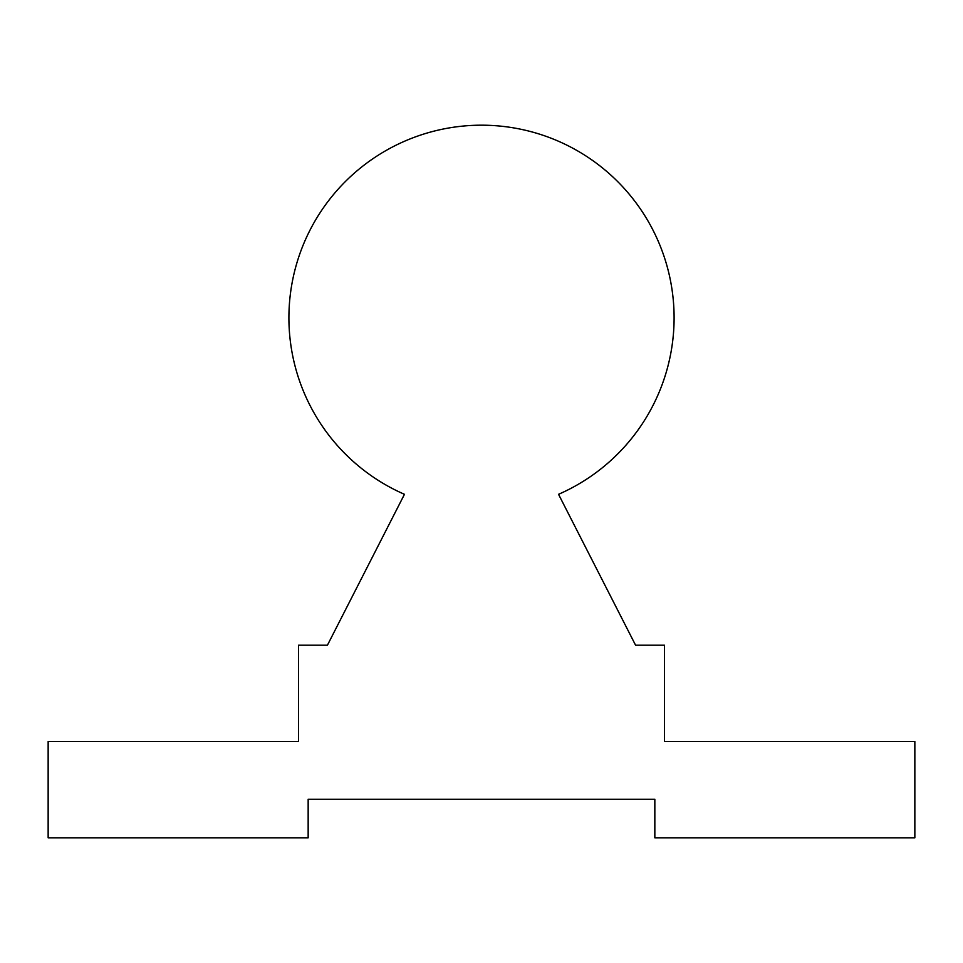 <?xml version="1.0" encoding="UTF-8"?>
<svg xmlns="http://www.w3.org/2000/svg" width="963" height="963" viewBox="0 0 963 963"><rect width="100%" height="100%" fill="white"/><g stroke="black" fill="none" stroke-linecap="round" stroke-linejoin="round"><path stroke-width="1.44" d="M674.1 317.79A192.6 192.6 0 0 0 481.5 125.19A192.6 192.6 0 0 0 404.46 494.308L327.42 645.21L298.53 645.21L298.53 741.51L48.15 741.51L48.15 837.81L308.16 837.81L308.16 799.29L654.84 799.29L654.84 837.81L914.85 837.81L914.85 741.51L664.47 741.51L664.47 645.21L635.58 645.21L558.54 494.308A192.6 192.6 0 0 0 674.1 317.79"/></g></svg>
